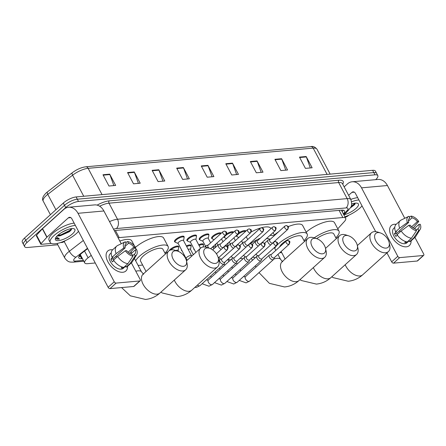 <?xml version="1.0" encoding="UTF-8"?>
<svg xmlns="http://www.w3.org/2000/svg" width="446" height="446" viewBox="0 0 446 446"><rect width="100%" height="100%" fill="white"/><g stroke="black" fill="none" stroke-linecap="round" stroke-linejoin="round"><path stroke-width="0.67" d="M175.105 242.011A5.397 1.756 -27.9 0 1 174.52 241.626A5.397 1.756 -27.9 0 1 175.718 239.424A5.397 1.756 -27.9 0 1 180.652 236.597A5.397 1.756 -27.9 0 1 184.059 236.581A5.397 1.756 -27.9 0 1 184.047 237.278M187.476 240.901A5.397 1.756 -27.9 0 1 186.891 240.517A5.397 1.756 -27.9 0 1 188.084 238.315A5.397 1.756 -27.9 0 1 193.018 235.488A5.397 1.756 -27.9 0 1 196.424 235.466A5.397 1.756 -27.9 0 1 196.413 236.168M199.841 239.786A5.397 1.756 -27.9 0 1 199.256 239.407A5.397 1.756 -27.9 0 1 200.455 237.205A5.397 1.756 -27.9 0 1 205.389 234.379A5.397 1.756 -27.9 0 1 208.795 234.356A5.397 1.756 -27.9 0 1 208.784 235.053M212.212 238.677A5.397 1.756 -27.9 0 1 211.627 238.298A5.397 1.756 -27.9 0 1 212.82 236.09A5.397 1.756 -27.9 0 1 217.754 233.264A5.397 1.756 -27.9 0 1 221.166 233.247A5.397 1.756 -27.9 0 1 221.194 233.308M226.568 233.927A5.397 1.756 -27.9 0 1 233.531 232.137A5.397 1.756 -27.9 0 1 233.559 232.199M238.933 232.812A5.397 1.756 -27.9 0 1 245.902 231.022A5.397 1.756 -27.9 0 1 245.93 231.089M169.212 250.646A5.397 1.756 -27.9 0 1 170.316 249.331A5.397 1.756 -27.9 0 1 175.245 246.504A5.397 1.756 -27.9 0 1 178.656 246.482A5.397 1.756 -27.9 0 1 178.645 247.179M186.328 245.908A5.397 1.756 -27.9 0 1 191.022 245.372A5.397 1.756 -27.9 0 1 191.011 246.069M198.693 244.793A5.397 1.756 -27.9 0 1 203.393 244.263A5.397 1.756 -27.9 0 1 203.382 244.96M91.229 255.374L88.102 257.788A10.119 3.295 152.1 0 0 86.937 258.758A10.119 3.295 152.1 0 0 84.69 262.889A10.119 3.295 152.1 0 0 87.511 263.681L95.26 262.984M337.756 228.804L344.407 221.506A10.119 3.295 152.1 0 0 345.689 218.323A10.119 3.295 152.1 0 0 342.868 217.531L119.221 237.612A10.119 3.295 152.1 0 0 118.09 237.779M183.356 255.073L184.27 254.989M193.029 254.203L193.977 254.12M226.523 238.549L224.94 237.885A5.057 1.645 -27.9 0 1 224.589 237.59A5.397 1.756 -27.9 0 1 223.992 237.183A5.397 1.756 -27.9 0 1 223.937 236.737M236.949 236.458A5.397 1.756 -27.9 0 1 236.363 236.073A5.397 1.756 -27.9 0 1 236.308 235.627M182.046 250.797A5.397 1.756 -27.9 0 1 181.489 250.423A5.397 1.756 -27.9 0 1 181.489 249.743M194.417 249.688A5.397 1.756 -27.9 0 1 193.854 249.308A5.397 1.756 -27.9 0 1 193.859 248.634M87.667 248.639L82.254 252.815A10.119 3.295 152.1 0 0 81.088 253.78A10.119 3.295 152.1 0 0 78.842 257.916A10.119 3.295 152.1 0 0 81.663 258.702L82.443 258.635M81.244 256.383L80.47 256.45A10.119 3.295 -27.9 0 1 78.942 256.417M57.763 244.77L27.507 247.491A10.119 3.295 -27.9 0 1 24.686 246.699A10.119 3.295 -27.9 0 1 26.933 242.568L65.69 207.574A10.119 3.295 -27.9 0 1 78.507 201.453L374.991 174.826A10.119 3.295 -27.9 0 1 377.812 175.618A10.119 3.295 -27.9 0 1 375.66 179.666M24.686 246.699L22.3 242.189A10.119 3.295 -27.9 0 1 24.541 238.058L63.304 203.069L64.497 205.322A10.119 3.295 -27.9 0 1 77.314 199.195L373.793 172.574A10.119 3.295 -27.9 0 1 376.614 173.366A10.119 3.295 -27.9 0 0 373.793 172.574L77.314 199.195A10.119 3.295 -27.9 0 0 64.497 205.322L25.734 240.31L64.497 205.322L65.69 207.574M23.493 244.441A10.119 3.295 -27.9 0 1 25.734 240.31A10.119 3.295 -27.9 0 0 23.493 244.441M343.375 213.946A10.119 3.295 152.1 0 0 344.502 210.941A10.119 3.295 152.1 0 0 341.681 210.15L116.294 230.387A10.119 3.295 152.1 0 0 114.36 230.733M343.208 210.183A10.119 3.295 -27.9 0 1 342.177 211.694M63.304 203.069A10.119 3.295 -27.9 0 1 76.121 196.942L372.6 170.316A10.119 3.295 -27.9 0 1 375.421 171.108L377.812 175.618M257.047 160.917L263.012 172.189L256.316 172.792L250.345 161.519L257.047 160.917A2.698 2.018 -95.1 0 1 257.225 161.335L250.563 161.931M281.604 158.715L287.57 169.987L280.874 170.589L274.903 159.317L281.604 158.715A2.698 2.018 -95.1 0 1 281.783 159.127L275.121 159.724M306.162 156.507L312.128 167.78L305.432 168.382L299.461 157.109L306.162 156.507A2.698 2.018 -95.1 0 1 306.341 156.925L299.679 157.522M183.367 167.534L189.338 178.807L182.643 179.409L176.672 168.136L183.367 167.534A2.698 2.018 -95.1 0 1 183.551 167.947L176.889 168.549M158.809 169.742L164.78 181.009L158.085 181.611L152.114 170.339L158.809 169.742A2.698 2.018 -95.1 0 1 158.993 170.155L152.331 170.751M134.252 171.944L140.222 183.217L133.527 183.819L127.556 172.546L134.252 171.944A2.698 2.018 -95.1 0 1 134.436 172.357L127.773 172.959M109.694 174.152L115.665 185.425L108.969 186.021L102.998 174.754L109.694 174.152A2.698 2.018 -95.1 0 1 109.878 174.564L103.216 175.161M232.489 163.125L238.454 174.397L231.758 174.999L225.787 163.727L232.489 163.125A2.698 2.018 -95.1 0 1 232.667 163.537L226.005 164.134M207.931 165.332L213.896 176.599L207.2 177.201L201.23 165.929L207.931 165.332A2.698 2.018 -95.1 0 1 208.109 165.745L201.447 166.341M212.079 176.767L208.109 165.745M236.636 174.559L232.667 163.537M113.847 185.586L109.878 174.564M138.405 183.378L134.436 172.357M162.963 181.176L158.993 170.155M187.521 178.969L183.551 167.947M310.316 167.941L306.341 156.925M285.758 170.149L281.783 159.127M261.2 172.351L257.225 161.335M78.502 231.335A16.859 5.491 -27.9 0 1 76.316 233.593A16.859 5.491 -27.9 0 1 60.901 242.423A16.859 5.491 -27.9 0 1 50.253 242.485A16.859 5.491 -27.9 0 1 53.988 235.6A16.859 5.491 -27.9 0 1 75.357 225.386M50.253 242.485L49.054 240.232A16.859 5.491 -27.9 0 1 52.795 233.342A16.859 5.491 -27.9 0 1 74.159 223.134M57.874 235.248A10.994 3.579 -27.9 0 1 73.696 228.675A10.994 3.579 -27.9 0 1 72.43 233.944A10.994 3.579 -27.9 0 1 60.767 240.188A10.994 3.579 -27.9 0 1 55.455 238.337A10.994 3.579 -27.9 0 1 57.874 235.248M57.545 235.555L60.372 235.717L69.336 231.769L71.137 230.064L71.689 228.603L69.81 230.376L60.996 234.774L57.646 235.46M61.972 232.282L67.162 229.762M60.372 235.717A7.621 2.481 -27.9 0 1 57.35 235.744M55.811 237.612L55.901 238.365M55.873 238.309C56.28 239.106 57.462 239.351 59.424 239.045L56.441 236.731M58.794 235.795L61.236 235.22L70.044 230.822L71.477 229.556M55.839 238.181L59.424 239.045M122.789 272.272A13.492 7.816 -132.1 0 1 107.893 261.802A13.492 7.816 -132.1 0 1 110.853 249.732A13.492 7.816 -132.1 0 1 112.643 249.782A13.492 7.816 -132.1 0 0 110.853 249.732A13.492 7.816 -132.1 0 0 107.781 250.992A13.492 7.816 -132.1 0 0 109.298 264.088A13.492 7.816 -132.1 0 0 122.789 272.272A13.492 7.816 -132.1 0 0 127.556 266.301A13.492 7.816 -132.1 0 1 125.861 271.017A13.492 7.816 -132.1 0 1 122.789 272.272M65.361 240.623L64.096 241.593A1.684 0.546 152.1 0 1 62.156 242.451L60.316 242.618M51.318 243.427L41.283 244.33A1.684 0.546 152.1 0 1 40.809 244.196L36.332 235.744A1.684 0.546 -27.9 0 1 36.55 235.215L42.381 228.815A1.684 0.546 -27.9 0 1 42.543 228.653L63.873 209.397A13.492 10.08 84.9 0 1 68.634 207.234A13.492 10.08 84.9 0 1 78 213.305L114.254 281.777A1.684 0.976 47.9 0 0 116.116 283.087L110 288.612A1.684 0.976 -132.1 0 1 108.138 287.302L71.878 218.83A3.373 2.52 -95.1 0 0 69.537 217.314A3.373 2.52 -95.1 0 0 68.349 217.854L47.02 237.105A1.684 0.546 152.1 0 0 46.858 237.266L41.026 243.667A1.684 0.546 152.1 0 0 40.809 244.196M68.634 207.234L94.53 204.909A13.492 10.08 84.9 0 1 103.901 210.98L121.245 243.745M139.782 280.963A1.684 0.976 47.9 0 0 140.167 280.802L134.045 286.326A1.684 0.976 -132.1 0 1 133.666 286.488L139.782 280.963L116.116 283.087M140.167 280.802A1.684 0.976 47.9 0 0 140.155 279.452L131.369 262.861M133.666 286.488L110 288.612M132.975 256.138L132.055 254.404A6.746 3.908 -132.1 0 1 126.709 250.646L125.337 250.769A8.769 5.079 -132.1 0 0 132.975 256.138L127.913 263.664L123.837 267.349A11.128 6.45 -132.1 0 1 113.546 260.118L117.627 256.439L125.337 250.769M125.215 247.825L123.843 247.954A8.769 5.079 -132.1 0 1 125.12 241.866A8.769 5.079 -132.1 0 1 125.359 241.76L126.279 243.494A6.746 3.908 -132.1 0 0 125.766 243.845A6.746 3.908 -132.1 0 0 125.215 247.825L112.977 258.875A6.746 3.908 47.9 0 0 113.775 260.648M126.279 243.494L125.365 244.319M130.784 253.997L135.355 249.871L136.727 249.749A8.769 5.079 -132.1 0 1 136.705 254.699L132.311 261.802A11.128 6.45 -132.1 0 1 131.62 262.633L127.539 266.318A11.128 6.45 -132.1 0 1 126.067 267.148L125.465 266.006L123.425 267.845A9.779 5.67 -132.1 0 1 122.371 268.068A9.779 5.67 -132.1 0 1 121.189 268.046L122.293 267.054M125.594 266.256L123.375 268.263A9.779 5.67 -132.1 0 1 121.15 269.172A9.779 5.67 -132.1 0 1 111.366 263.24A9.779 5.67 -132.1 0 1 110.268 253.746L111.249 252.86M123.843 247.954L116.138 253.618L112.058 257.303L112.961 257.219L110.92 259.059A9.779 5.67 -132.1 0 0 112.414 261.88L113.858 260.575M112.058 257.303A11.128 6.45 -132.1 0 1 112.626 249.793L116.707 246.114A11.128 6.45 -132.1 0 1 117.605 245.512L125.12 241.866M116.138 253.618A11.128 6.45 -132.1 0 1 116.707 246.114M129.563 253.339L135.233 246.928L133.861 247.051L128.13 252.224M131.62 262.633A11.128 6.45 -132.1 0 1 130.148 263.463L135.21 255.937L134.291 254.203L132.707 255.636M126.067 267.148L130.148 263.463M124.936 246.521L128.509 243.293L127.595 241.559L125.739 242.468M127.595 241.559A8.769 5.079 -132.1 0 1 135.233 246.928M136.705 254.699A8.769 5.079 -132.1 0 1 135.21 255.937M128.509 243.293A6.746 3.908 -132.1 0 1 133.861 247.051M135.355 249.871A6.746 3.908 -132.1 0 1 134.804 253.858A6.746 3.908 -132.1 0 1 134.291 254.203M127.913 263.664A11.128 6.45 -132.1 0 1 117.627 256.439M115.709 256.411A6.746 3.908 -132.1 0 1 116.93 257.069M123.425 267.845L123.102 267.243M112.977 258.875L110.92 259.059M183.367 266.307A9.271 5.374 47.9 0 0 186.467 260.838A9.271 5.374 47.9 0 0 177.731 251.159A9.271 5.374 47.9 0 0 175.161 250.808A9.271 5.374 47.9 0 0 173.126 259.109A9.271 5.374 47.9 0 0 183.367 266.307M186.467 260.838L187.047 263.508A12.644 7.331 -132.1 0 1 185.698 269.785A12.644 7.331 -132.1 0 1 182.821 270.967A12.644 7.331 -132.1 0 1 170.171 263.291A12.644 7.331 -132.1 0 1 168.75 251.014A12.644 7.331 -132.1 0 1 171.626 249.832A12.644 7.331 -132.1 0 1 175.133 250.306L177.731 251.159M131.648 253.216L131.057 252.101A12.644 4.114 152.1 0 0 130.985 251.973M134.302 248.037A18.548 6.038 -27.9 0 1 136.275 249.342A18.548 6.038 -27.9 0 1 136.443 249.771M119.818 241.046A18.548 6.038 -27.9 0 1 131.799 240.885L134.458 245.908M215.201 263.447A9.271 5.374 47.9 0 0 218.306 257.978A9.271 5.374 47.9 0 0 209.564 248.299A9.271 5.374 47.9 0 0 206.994 247.948A9.271 5.374 47.9 0 0 204.959 256.249A9.271 5.374 47.9 0 0 215.201 263.447M218.306 257.978L218.886 260.648A12.644 7.331 -132.1 0 1 217.531 266.925A12.644 7.331 -132.1 0 1 214.654 268.107A12.644 7.331 -132.1 0 1 202.005 260.431A12.644 7.331 -132.1 0 1 200.583 248.154A12.644 7.331 -132.1 0 1 203.465 246.972A12.644 7.331 -132.1 0 1 206.972 247.446L209.564 248.299M165.421 254.014L162.896 249.242A12.644 4.114 152.1 0 0 154.907 249.292A12.644 4.114 152.1 0 0 143.35 255.915A12.644 4.114 152.1 0 0 140.546 261.077L146.059 271.497M142.608 264.98A18.548 6.038 -27.9 0 1 138.037 265.281M135.662 260.793A18.548 6.038 -27.9 0 1 139.442 256.26A18.548 6.038 -27.9 0 1 156.395 246.549A18.548 6.038 -27.9 0 1 168.109 246.482A18.548 6.038 -27.9 0 1 164.964 253.15M135.305 247.508A18.548 6.038 -27.9 0 1 152.153 238.013A18.548 6.038 -27.9 0 1 163.637 238.03L168.109 246.482M322.408 253.824A9.271 5.374 47.9 0 0 325.513 248.35A9.271 5.374 47.9 0 0 316.772 238.671A9.271 5.374 47.9 0 0 314.201 238.326A9.271 5.374 47.9 0 0 312.167 246.621A9.271 5.374 47.9 0 0 322.408 253.824M325.513 248.35L326.093 251.02A12.644 7.331 -132.1 0 1 324.738 257.303A12.644 7.331 -132.1 0 1 321.861 258.479A12.644 7.331 -132.1 0 1 309.212 250.808A12.644 7.331 -132.1 0 1 307.79 238.526A12.644 7.331 -132.1 0 1 310.672 237.344A12.644 7.331 -132.1 0 1 314.174 237.824L316.772 238.671M237.824 244.915A18.548 6.038 -27.9 0 1 237.852 244.285M270.031 239.496A12.644 4.114 152.1 0 0 266.368 238.649M250.223 243.8A18.548 6.038 -27.9 0 1 260.364 238.164M269.942 235.427A18.548 6.038 -27.9 0 1 274.112 235.806M251.21 231.965A18.548 6.038 -27.9 0 1 260.676 227.973M261.261 227.806A18.548 6.038 -27.9 0 1 270.839 228.402L270.951 228.608M354.247 250.964A9.271 5.374 47.9 0 0 357.346 245.495A9.271 5.374 47.9 0 0 348.61 235.811A9.271 5.374 47.9 0 0 346.04 235.466A9.271 5.374 47.9 0 0 344 243.767A9.271 5.374 47.9 0 0 354.247 250.964M357.346 245.495L357.926 248.166A12.644 7.331 -132.1 0 1 356.577 254.443A12.644 7.331 -132.1 0 1 353.695 255.619A12.644 7.331 -132.1 0 1 341.045 247.948A12.644 7.331 -132.1 0 1 339.629 235.666A12.644 7.331 -132.1 0 1 342.506 234.49A12.644 7.331 -132.1 0 1 346.012 234.964L348.61 235.811M304.467 241.531L301.936 236.759A12.644 4.114 152.1 0 0 293.947 236.804A12.644 4.114 152.1 0 0 282.39 243.427A12.644 4.114 152.1 0 0 279.609 246.978M281.655 252.497A18.548 6.038 -27.9 0 1 279.714 252.787M274.703 248.305A18.548 6.038 -27.9 0 1 278.482 243.778A18.548 6.038 -27.9 0 1 295.436 234.066A18.548 6.038 -27.9 0 1 307.155 233.994A18.548 6.038 -27.9 0 1 304.005 240.662M274.346 235.02A18.548 6.038 -27.9 0 1 278.488 231.859M288.2 226.652A18.548 6.038 -27.9 0 1 302.678 225.542L307.155 233.994M386.08 248.104A9.271 5.374 47.9 0 0 389.185 242.635A9.271 5.374 47.9 0 0 380.444 232.951A9.271 5.374 47.9 0 0 377.873 232.606A9.271 5.374 47.9 0 0 375.839 240.907A9.271 5.374 47.9 0 0 386.08 248.104M389.185 242.635L389.765 245.306A12.644 7.331 -132.1 0 1 388.41 251.583A12.644 7.331 -132.1 0 1 385.534 252.765A12.644 7.331 -132.1 0 1 372.884 245.088A12.644 7.331 -132.1 0 1 371.462 232.812A12.644 7.331 -132.1 0 1 374.345 231.63A12.644 7.331 -132.1 0 1 377.846 232.104L380.444 232.951M336.301 238.671L333.775 233.899A12.644 4.114 152.1 0 0 316.66 238.632M314.235 237.841A18.548 6.038 -27.9 0 1 338.988 231.139A18.548 6.038 -27.9 0 1 335.844 237.802M306.185 232.165A18.548 6.038 -27.9 0 1 323.032 222.671A18.548 6.038 -27.9 0 1 334.511 222.682L338.988 231.139M170.712 249.989A5.057 1.645 -27.9 0 1 170.835 249.871A5.057 1.645 -27.9 0 1 175.462 247.223A5.057 1.645 -27.9 0 1 178.656 247.207A5.057 1.645 -27.9 0 1 178.701 247.658L178.121 250.518M220.686 259.154A3.033 1.756 47.9 0 0 220.475 259.187A3.033 1.756 47.9 0 0 219.995 259.438A3.033 1.756 47.9 0 0 220.017 261.869A3.033 1.756 47.9 0 0 223.374 264.227A3.033 1.756 47.9 0 0 224.065 263.943A3.033 1.756 47.9 0 0 224.36 263.491L224.862 262.081M239.195 248.901A2.191 1.271 47.9 0 1 237.004 247.569A2.191 1.271 47.9 0 1 236.759 245.439L221.785 258.959A2.191 1.271 47.9 0 0 221.801 260.715A2.191 1.271 47.9 0 0 224.221 262.415A2.191 1.271 47.9 0 0 224.723 262.215L239.697 248.695C240.89 245.646 240.689 245.746 238.03 244.887A2.191 1.639 -95.1 0 1 239.552 245.869A2.191 1.639 84.9 0 1 239.195 248.901A2.191 1.271 47.9 0 0 239.697 248.695M175.824 250.535A3.033 0.987 -27.9 0 1 178.06 250.407L178.645 251.511M233.052 258.044A3.033 1.756 47.9 0 0 232.84 258.078A3.033 1.756 47.9 0 0 232.36 258.329A3.033 1.756 47.9 0 0 232.388 260.759A3.033 1.756 47.9 0 0 235.739 263.118A3.033 1.756 47.9 0 0 236.43 262.833A3.033 1.756 47.9 0 0 236.726 262.382L237.233 260.971M251.566 247.792A2.191 1.271 47.9 0 1 249.37 246.46A2.191 1.271 47.9 0 1 249.124 244.33L234.15 257.849A2.191 1.271 47.9 0 0 234.172 259.605A2.191 1.271 47.9 0 0 236.592 261.306A2.191 1.271 47.9 0 0 237.088 261.1L252.062 247.586C253.261 244.536 253.055 244.637 250.396 243.772A2.191 1.639 -95.1 0 1 251.918 244.759A2.191 1.639 84.9 0 1 251.566 247.792A2.191 1.271 47.9 0 0 252.062 247.586M188.19 249.425A3.033 0.987 -27.9 0 1 190.431 249.297L193.308 254.727M186.679 246.566A5.057 1.645 -27.9 0 1 191.022 246.092A5.057 1.645 -27.9 0 1 191.072 246.549L190.492 249.409M245.423 256.935A3.033 1.756 47.9 0 0 245.211 256.968A3.033 1.756 47.9 0 0 244.731 257.214A3.033 1.756 47.9 0 0 244.754 259.65A3.033 1.756 47.9 0 0 248.11 262.003A3.033 1.756 47.9 0 0 248.801 261.724A3.033 1.756 47.9 0 0 249.097 261.272L249.598 259.862M263.932 246.677A2.191 1.271 47.9 0 1 261.741 245.35A2.191 1.271 47.9 0 1 261.495 243.221L246.521 256.734A2.191 1.271 47.9 0 0 246.538 258.496A2.191 1.271 47.9 0 0 248.957 260.196A2.191 1.271 47.9 0 0 249.459 259.99L264.433 246.476C265.626 243.427 265.426 243.527 262.766 242.663A2.191 1.639 -95.1 0 1 264.288 243.65A2.191 1.639 84.9 0 1 263.932 246.677A2.191 1.271 47.9 0 0 264.433 246.476M199.044 245.456A5.057 1.645 -27.9 0 1 203.393 244.982A5.057 1.645 -27.9 0 1 203.437 245.439L203.12 247.012M257.788 255.82A3.033 1.756 47.9 0 0 257.576 255.859A3.033 1.756 47.9 0 0 257.102 256.104A3.033 1.756 47.9 0 0 257.125 258.541A3.033 1.756 47.9 0 0 260.475 260.893A3.033 1.756 47.9 0 0 261.166 260.609A3.033 1.756 47.9 0 0 261.462 260.163L261.969 258.752M276.303 245.568A2.191 1.271 47.9 0 1 274.106 244.235A2.191 1.271 47.9 0 1 273.861 242.111L258.886 255.625A2.191 1.271 47.9 0 0 258.909 257.381A2.191 1.271 47.9 0 0 261.328 259.087A2.191 1.271 47.9 0 0 261.824 258.881L276.799 245.361C277.997 242.317 277.791 242.418 275.137 241.554A2.191 1.639 -95.1 0 1 276.659 242.54A2.191 1.639 84.9 0 1 276.303 245.568A2.191 1.271 47.9 0 0 276.799 245.361M212.926 247.201A3.033 0.987 -27.9 0 1 215.167 247.073L215.379 247.474M215.819 244.062A5.057 1.645 -27.9 0 1 215.808 244.33L215.228 247.19M270.159 254.711A3.033 1.756 47.9 0 0 269.947 254.744A3.033 1.756 47.9 0 0 269.468 254.995A3.033 1.756 47.9 0 0 269.49 257.426A3.033 1.756 47.9 0 0 272.846 259.784A3.033 1.756 47.9 0 0 273.537 259.5A3.033 1.756 47.9 0 0 273.833 259.048L274.335 257.643M288.668 244.458A2.191 1.271 47.9 0 1 286.477 243.126A2.191 1.271 47.9 0 1 286.232 240.996L271.257 254.515A2.191 1.271 47.9 0 0 271.274 256.272A2.191 1.271 47.9 0 0 273.693 257.972A2.191 1.271 47.9 0 0 274.195 257.771L289.17 244.252C290.363 241.202 290.162 241.303 287.503 240.444A2.191 1.639 -95.1 0 1 289.025 241.431A2.191 1.639 84.9 0 1 288.668 244.458A2.191 1.271 47.9 0 0 289.17 244.252M225.492 246.019A3.033 0.987 -27.9 0 1 227.532 245.963L227.744 246.365M228.19 242.953A5.057 1.645 -27.9 0 1 228.174 243.215L227.594 246.075M186.155 258.557L178.099 243.343A3.033 0.987 -27.9 0 1 178.774 242.1A3.033 0.987 -27.9 0 1 181.544 240.511A3.033 0.987 -27.9 0 1 183.462 240.5L191.524 255.72A3.033 0.987 -27.9 0 0 190.542 255.497A3.033 0.987 -27.9 0 0 186.829 257.32A3.033 0.987 -27.9 0 0 186.155 258.557L187.242 260.202M208.165 245.071L206.71 245.428A3.033 1.756 47.9 0 0 206.23 245.679A3.033 1.756 47.9 0 0 205.901 247.156M178.16 243.455L175.468 242.329A5.057 1.645 -27.9 0 1 175.116 242.033A5.057 1.645 -27.9 0 1 176.237 239.965A5.057 1.645 -27.9 0 1 180.864 237.317A5.057 1.645 -27.9 0 1 184.059 237.3A5.057 1.645 -27.9 0 1 184.109 237.757L183.523 240.617M222.994 231.68L224.266 231.128A2.191 1.639 -95.1 0 1 225.787 232.11A2.191 1.639 84.9 0 1 225.431 235.142A2.191 1.271 47.9 0 1 223.24 233.81A2.191 1.271 47.9 0 1 222.994 231.68L208.02 245.2A2.191 1.271 47.9 0 0 208.037 246.956A2.191 1.271 47.9 0 0 209.023 248.121M210.49 248.656A2.191 1.271 47.9 0 0 210.958 248.45L225.932 234.936C227.125 231.887 226.925 231.987 224.266 231.128M195.861 252.419L190.47 242.228A3.033 0.987 -27.9 0 1 191.139 240.991A3.033 0.987 -27.9 0 1 193.915 239.402A3.033 0.987 -27.9 0 1 195.833 239.39L200.51 248.221M220.53 243.956L219.075 244.319A3.033 1.756 47.9 0 0 218.601 244.57A3.033 1.756 47.9 0 0 218.624 247A3.033 1.756 47.9 0 0 221.344 249.303M190.531 242.345L187.838 241.219A5.057 1.645 -27.9 0 1 187.487 240.924A5.057 1.645 -27.9 0 1 188.608 238.855A5.057 1.645 -27.9 0 1 193.23 236.207A5.057 1.645 -27.9 0 1 196.43 236.19A5.057 1.645 -27.9 0 1 196.474 236.648L195.894 239.502M237.802 234.027A2.191 1.271 47.9 0 1 235.611 232.7A2.191 1.271 47.9 0 1 235.36 230.571L220.391 244.09A2.191 1.271 47.9 0 0 220.408 245.846A2.191 1.271 47.9 0 0 222.827 247.547A2.191 1.271 47.9 0 0 223.323 247.34L238.298 233.827C239.496 230.777 239.29 230.877 236.636 230.013A2.191 1.639 -95.1 0 1 238.158 231A2.191 1.639 84.9 0 1 237.802 234.027A2.191 1.271 47.9 0 0 238.298 233.827M205.567 246.276L202.835 241.119A3.033 0.987 -27.9 0 1 203.51 239.881A3.033 0.987 -27.9 0 1 206.286 238.292A3.033 0.987 -27.9 0 1 208.198 238.281L210.624 242.853M232.901 242.847L231.446 243.209A3.033 1.756 47.9 0 0 230.967 243.455A3.033 1.756 47.9 0 0 230.995 245.891A3.033 1.756 47.9 0 0 233.71 248.188M202.897 241.236L200.204 240.11A5.057 1.645 -27.9 0 1 199.853 239.814A5.057 1.645 -27.9 0 1 200.979 237.746A5.057 1.645 -27.9 0 1 205.6 235.098A5.057 1.645 -27.9 0 1 208.795 235.081A5.057 1.645 -27.9 0 1 208.845 235.533L208.26 238.393M250.167 232.918A2.191 1.271 47.9 0 1 247.976 231.591A2.191 1.271 47.9 0 1 247.731 229.461L232.756 242.975A2.191 1.271 47.9 0 0 232.773 244.737A2.191 1.271 47.9 0 0 235.198 246.437A2.191 1.271 47.9 0 0 235.694 246.231L250.669 232.717C251.862 229.668 251.661 229.768 249.002 228.904A2.191 1.639 -95.1 0 1 250.524 229.891A2.191 1.639 84.9 0 1 250.167 232.918A2.191 1.271 47.9 0 0 250.669 232.717M245.267 241.738L243.817 242.1A3.033 1.756 47.9 0 0 243.338 242.345A3.033 1.756 47.9 0 0 243.36 244.782A3.033 1.756 47.9 0 0 246.08 247.078M214.158 239.658L212.575 238.995A5.057 1.645 -27.9 0 1 212.224 238.699A5.057 1.645 -27.9 0 1 213.344 236.636A5.057 1.645 -27.9 0 1 220.798 233.665M262.538 231.809A2.191 1.271 47.9 0 1 260.347 230.476A2.191 1.271 47.9 0 1 260.096 228.352L245.127 241.866A2.191 1.271 47.9 0 0 245.144 243.622A2.191 1.271 47.9 0 0 247.563 245.328A2.191 1.271 47.9 0 0 248.065 245.122L263.034 231.602C264.233 228.558 264.026 228.659 261.373 227.794A2.191 1.639 -95.1 0 1 262.895 228.781A2.191 1.639 84.9 0 1 262.538 231.809A2.191 1.271 47.9 0 0 263.034 231.602M257.637 240.628L256.182 240.985A3.033 1.756 47.9 0 0 255.703 241.236A3.033 1.756 47.9 0 0 255.731 243.667A3.033 1.756 47.9 0 0 258.446 245.969M224.076 236.614L224.589 237.59A5.057 1.645 -27.9 0 1 225.715 235.527A5.057 1.645 -27.9 0 1 233.163 232.556M274.903 230.699A2.191 1.271 47.9 0 1 272.712 229.367A2.191 1.271 47.9 0 1 272.467 227.237L257.493 240.756A2.191 1.271 47.9 0 0 257.509 242.512A2.191 1.271 47.9 0 0 259.934 244.213A2.191 1.271 47.9 0 0 260.431 244.012L275.405 230.493C276.598 227.443 276.397 227.544 273.738 226.685A2.191 1.639 -95.1 0 1 275.26 227.672A2.191 1.639 84.9 0 1 274.903 230.699A2.191 1.271 47.9 0 0 275.405 230.493M270.003 239.519L268.553 239.876A3.033 1.756 47.9 0 0 268.074 240.126A3.033 1.756 47.9 0 0 268.096 242.557A3.033 1.756 47.9 0 0 270.817 244.86M238.894 237.439L237.311 236.776A5.057 1.645 -27.9 0 1 236.96 236.48A5.057 1.645 -27.9 0 1 238.08 234.412A5.057 1.645 -27.9 0 1 245.534 231.446M287.274 229.59A2.191 1.271 47.9 0 1 285.083 228.257A2.191 1.271 47.9 0 1 284.832 226.128L269.863 239.647A2.191 1.271 47.9 0 0 269.88 241.403A2.191 1.271 47.9 0 0 272.3 243.103A2.191 1.271 47.9 0 0 272.801 242.897L287.77 229.383C288.969 226.334 288.768 226.434 286.109 225.57A2.191 1.639 -95.1 0 1 287.631 226.557A2.191 1.639 84.9 0 1 287.274 229.59A2.191 1.271 47.9 0 0 287.77 229.383M406.323 246.816A13.492 7.816 -132.1 0 1 391.421 236.347A13.492 7.816 -132.1 0 1 394.387 224.271A13.492 7.816 -132.1 0 1 396.176 224.321A13.492 7.816 -132.1 0 0 394.387 224.271A13.492 7.816 -132.1 0 0 391.315 225.531A13.492 7.816 -132.1 0 0 392.831 238.627A13.492 7.816 -132.1 0 0 406.323 246.816A13.492 7.816 -132.1 0 0 411.089 240.84A13.492 7.816 -132.1 0 1 409.395 245.556A13.492 7.816 -132.1 0 1 406.323 246.816M348.889 215.162L347.629 216.132A1.684 0.546 152.1 0 1 345.689 216.996L345.014 217.051M344.15 186.874L347.406 183.936A13.492 10.08 84.9 0 1 352.167 181.773A13.492 10.08 84.9 0 1 361.533 187.844L397.787 256.316A1.684 0.976 47.9 0 0 399.649 257.626L393.534 263.151A1.684 0.976 -132.1 0 1 391.672 261.841L386.938 252.91M352.167 181.773L378.063 179.448A13.492 10.08 84.9 0 1 387.429 185.519L404.778 218.284M423.315 255.502A1.684 0.976 47.9 0 0 423.7 255.346L417.579 260.871A1.684 0.976 -132.1 0 1 417.194 261.027L423.315 255.502L399.649 257.626M423.7 255.346A1.684 0.976 47.9 0 0 423.689 253.991L414.903 237.4M417.194 261.027L393.534 263.151M375.677 231.636L355.412 193.369A3.373 2.52 -95.1 0 0 353.07 191.852A3.373 2.52 -95.1 0 0 351.883 192.393L348.627 195.331M416.508 230.677L415.588 228.943A6.746 3.908 -132.1 0 1 410.242 225.185L408.865 225.308A8.769 5.079 -132.1 0 0 416.508 230.677L411.446 238.203L407.365 241.888A11.128 6.45 -132.1 0 1 397.079 234.657L401.16 230.978L408.865 225.308M408.748 222.37L407.376 222.493A8.769 5.079 -132.1 0 1 408.647 216.405A8.769 5.079 -132.1 0 1 408.893 216.299L409.813 218.033A6.746 3.908 -132.1 0 0 409.3 218.384A6.746 3.908 -132.1 0 0 408.748 222.37L396.511 233.414A6.746 3.908 47.9 0 0 397.308 235.193M409.813 218.033L408.898 218.858M414.317 228.536L418.889 224.41L420.26 224.288A8.769 5.079 -132.1 0 1 420.238 229.244L415.845 236.341A11.128 6.45 -132.1 0 1 415.154 237.172L411.073 240.857A11.128 6.45 -132.1 0 1 409.601 241.687L408.993 240.545L406.958 242.384A9.779 5.67 -132.1 0 1 405.905 242.607A9.779 5.67 -132.1 0 1 404.723 242.585L405.827 241.593M409.127 240.795L406.908 242.802A9.779 5.67 -132.1 0 1 404.678 243.717A9.779 5.67 -132.1 0 1 394.9 237.779A9.779 5.67 -132.1 0 1 393.801 228.285L394.782 227.399M407.376 222.493L399.672 228.157L395.591 231.842L396.494 231.758L394.454 233.604A9.779 5.67 -132.1 0 0 395.948 236.419L397.392 235.114M395.591 231.842A11.128 6.45 -132.1 0 1 396.16 224.338L400.24 220.653A11.128 6.45 -132.1 0 1 401.138 220.051L408.647 216.405M399.672 228.157A11.128 6.45 -132.1 0 1 400.24 220.653M413.096 227.878L418.766 221.467L417.395 221.59L411.664 226.763M415.154 237.172A11.128 6.45 -132.1 0 1 413.682 238.002L418.738 230.476L417.824 228.742L416.241 230.175M409.601 241.687L413.682 238.002M408.469 221.06L412.043 217.832L411.128 216.098L409.272 217.007M411.128 216.098A8.769 5.079 -132.1 0 1 418.766 221.467M420.238 229.244A8.769 5.079 -132.1 0 1 418.738 230.476M412.043 217.832A6.746 3.908 -132.1 0 1 417.395 221.59M418.889 224.41A6.746 3.908 -132.1 0 1 418.337 228.397A6.746 3.908 -132.1 0 1 417.824 228.742M411.446 238.203A11.128 6.45 -132.1 0 1 401.16 230.978M399.242 230.95A6.746 3.908 -132.1 0 1 400.463 231.608M406.958 242.384L406.635 241.782M396.511 233.414L394.454 233.604M362.035 205.874A16.859 5.491 -27.9 0 1 359.85 208.131A16.859 5.491 -27.9 0 1 344.886 216.806M351.76 203.928A10.994 3.579 -27.9 0 1 357.229 203.22A10.994 3.579 -27.9 0 1 355.964 208.483A10.994 3.579 -27.9 0 1 344.323 214.721M350.283 207.97L354.67 204.608L355.222 203.142L351.119 206.414M351.66 201.765A16.859 5.491 -27.9 0 1 358.885 199.931M350.779 199.395A16.859 5.491 -27.9 0 1 357.692 197.673M350.729 207.228L355.01 204.095M84.534 251.053L88.102 257.788M80.676 255.296A10.119 7.56 84.9 0 1 78.998 256.305M80.007 254.861A3.373 1.098 152.1 0 0 80.564 255.09M115.453 230.498L119.221 237.612M339.083 210.384L342.868 217.531M80.47 256.45L81.663 258.702M87.483 248.299L76.015 257.141A6.746 2.197 152.1 0 0 75.24 257.788A6.746 2.197 152.1 0 0 75.625 261.072L83.363 260.375M75.625 261.072A6.746 5.04 -95.1 0 1 73.244 262.153C70.167 262.042 68.277 262.7 64.798 258.067A13.492 4.393 -27.9 0 1 67.792 252.553A13.492 4.393 -27.9 0 1 69.342 251.265L64.185 241.526M97.116 205.121A15.175 4.939 -27.9 0 1 109.259 200.845L338.932 180.223A15.175 4.939 -27.9 0 1 342.734 184.198M78.507 201.453L76.121 196.942M26.933 242.568L24.541 238.058M374.991 174.826L372.6 170.316M109.532 221.617A13.492 4.393 -27.9 0 1 117.493 219.237L108.986 203.175A13.492 4.393 152.1 0 0 99.642 206.214M76.015 257.141A6.746 2.971 -127.6 0 1 69.342 251.265L83.341 240.466M343.61 214.398L347.094 210.579A6.746 2.197 152.1 0 0 346.068 207.931L116.395 228.553A6.746 5.04 -95.1 0 0 117.493 219.237L347.161 198.615L338.659 182.553L108.986 203.175A1.684 1.26 84.9 0 1 109.259 200.845M346.068 207.931A6.746 5.04 -95.1 0 0 347.161 198.615A13.492 4.393 -27.9 0 1 350.924 199.669L342.417 183.607A13.492 4.393 152.1 0 0 338.659 182.553A1.684 1.26 84.9 0 1 338.932 180.223M116.395 228.553A6.746 2.197 152.1 0 0 113.579 229.261M343.978 215.095L349.09 209.486A6.746 4.722 -137.7 0 1 347.094 210.579M341.876 210.133L341.547 210.495M102.05 194.612L88.13 168.32A3.373 2.52 -95.1 0 0 85.788 166.804L310.834 146.595A3.373 2.52 84.9 0 1 313.176 148.117L88.13 168.32A13.492 4.393 152.1 0 0 72.592 175.2L47.772 194.345A13.492 4.393 152.1 0 0 46.217 195.638A13.492 4.393 152.1 0 0 43.229 201.146L50.409 214.71M43.229 201.146C41.779 199.05 42.766 196.312 46.189 192.934L47.555 191.797A3.373 1.489 -127.6 0 0 47.772 194.345L55.917 209.731M83.742 196.257L72.592 175.2A3.373 1.489 -127.6 0 1 72.38 172.652L47.555 191.797A3.373 1.489 -127.6 0 1 47.666 191.724M310.834 146.595C312.964 146.054 314.999 146.912 316.939 149.17A13.492 4.393 152.1 0 0 313.176 148.117L327.096 174.403M85.788 166.804C81.295 167.417 76.824 169.369 72.38 172.652A3.373 1.489 -127.6 0 1 72.492 172.585M103.901 210.98L78 213.305M70.808 217.631L68.349 217.854M42.543 228.653L47.02 237.105M108.138 287.302L114.254 281.777M46.858 237.266L42.381 228.815M36.55 235.215L41.026 243.667M143.244 274.251L143.043 274.218A12.644 7.331 47.9 0 0 144.465 286.494A12.644 7.331 47.9 0 0 157.115 294.17A12.644 7.331 47.9 0 0 159.991 292.989L185.698 269.785M134.402 258.418L141.505 271.826A12.644 4.114 152.1 0 0 137.976 270.839A12.644 4.114 152.1 0 0 135.79 271.213M174.308 280.066A12.644 7.331 47.9 0 0 188.948 291.31A12.644 7.331 47.9 0 0 191.83 290.129L217.531 266.925M282.29 261.769L282.089 261.73A12.644 7.331 47.9 0 0 283.505 274.011A12.644 7.331 47.9 0 0 296.155 281.682A12.644 7.331 47.9 0 0 299.037 280.506L324.738 257.303M277.93 254.398L280.545 259.343A12.644 4.114 152.1 0 0 277.022 258.351A12.644 4.114 152.1 0 0 273.855 258.981M313.348 267.583A12.644 7.331 47.9 0 0 327.994 278.822A12.644 7.331 47.9 0 0 330.871 277.646L356.577 254.443M345.187 264.723A12.644 7.331 47.9 0 0 359.827 275.968A12.644 7.331 47.9 0 0 362.709 274.786L388.41 251.583M226.83 250.011A2.191 1.639 84.9 0 0 227.181 246.984A2.191 1.639 -95.1 0 0 225.659 245.997L224.388 246.554A2.191 1.271 47.9 0 0 224.633 248.678A2.191 1.271 47.9 0 0 226.83 250.011A2.191 1.271 47.9 0 0 227.326 249.805L218.3 257.955M197.416 285.089A3.033 1.756 47.9 0 0 199.423 285.847A3.033 1.756 47.9 0 0 199.546 285.83A3.033 1.756 47.9 0 0 200.115 285.563L224.065 263.943M206.649 279.659L207.485 280.222L208.416 279.949A3.033 1.756 47.9 0 0 208.756 282.892A3.033 1.756 47.9 0 0 211.789 284.738A3.033 1.756 47.9 0 0 211.911 284.721A3.033 1.756 47.9 0 0 212.48 284.453L236.43 262.833M219.019 278.549L219.856 279.112L220.781 278.834A3.033 1.756 47.9 0 0 221.121 281.783A3.033 1.756 47.9 0 0 224.16 283.623A3.033 1.756 47.9 0 0 224.282 283.606A3.033 1.756 47.9 0 0 224.851 283.338L248.801 261.724M231.385 277.44L232.221 278.003L233.152 277.724A3.033 1.756 47.9 0 0 233.492 280.673A3.033 1.756 47.9 0 0 236.525 282.513A3.033 1.756 47.9 0 0 236.648 282.496A3.033 1.756 47.9 0 0 237.216 282.229L261.166 260.609M243.756 276.33L244.592 276.894L245.517 276.615A3.033 1.756 47.9 0 0 245.857 279.558A3.033 1.756 47.9 0 0 248.896 281.404A3.033 1.756 47.9 0 0 249.019 281.387A3.033 1.756 47.9 0 0 249.587 281.119L273.537 259.5M225.431 235.142A2.191 1.271 47.9 0 0 225.932 234.936M218.863 257.442A3.033 1.756 47.9 0 0 220.731 259.126M231.234 256.333A3.033 1.756 47.9 0 0 233.102 258.017M243.6 255.224A3.033 1.756 47.9 0 0 245.467 256.902M255.971 254.114A3.033 1.756 47.9 0 0 257.838 255.792M387.429 185.519L361.533 187.844M354.341 192.17L351.883 192.393M391.672 261.841L397.787 256.316M79.834 256.483L81.233 256.355M80.286 254.56L84.69 262.889M341.374 210.178L345.689 218.323M64.798 258.067L57.077 243.483M349.09 209.486C349.881 207.284 352.976 208.104 350.924 199.669M73.244 262.153L83.803 261.205M316.939 149.17L330.157 174.13M121.568 287.575L130.366 295.832L145.507 299.444C150.993 298.887 155.821 296.735 159.991 292.989M136.275 249.342L135.088 247.101M143.043 274.218L168.75 251.014M141.505 271.826L143.623 274.279M160.922 292.152L162.205 292.972L177.346 296.584C182.832 296.027 187.66 293.875 191.83 290.129M186.478 260.888L200.583 248.154M259.003 272.618L269.412 283.349L284.548 286.956C290.039 286.399 294.867 284.253 299.037 280.506M251.36 258.273L252.442 260.308M255.368 265.844L256.043 267.115M274.552 235.41L273.069 232.606M282.089 261.73L307.79 238.526M280.545 259.343L282.664 261.791M274.329 247.597L275.812 250.401M299.963 279.664L301.245 280.489L316.387 284.096C321.873 283.545 326.701 281.393 330.871 277.646M281.131 251.511L285.1 259.009M325.524 248.4L339.629 235.666M331.802 276.804L333.084 277.629L348.22 281.242C353.711 280.685 358.539 278.533 362.709 274.786M357.358 245.545L371.462 232.812M165.984 252.068L166.503 253.044M224.388 246.554L216.399 253.763M227.326 249.805C228.525 246.761 228.319 246.855 225.659 245.997M236.759 245.439L238.03 244.887M200.115 285.563L196.608 287.324L194.83 287.419M221.924 258.831L220.475 259.187M178.656 247.207L178.071 246.103M218.847 260.475L219.995 259.438M249.124 244.33L250.396 243.772M212.48 284.453L208.973 286.215L202.144 283.728M234.295 257.721L232.84 258.078M191.022 246.092L190.442 244.988M208.416 279.949L232.36 258.329M261.495 243.221L262.766 242.663M224.851 283.338L221.344 285.106L214.515 282.619M210.674 276.029L211.343 277.3M246.666 256.606L245.211 256.968M215.318 271.837L215.992 273.103M203.393 244.982L202.807 243.878M220.781 278.834L244.731 257.214M273.861 242.111L275.137 241.554M237.216 282.229L233.71 283.996L226.88 281.504M219.438 268.118L220.112 269.384M223.039 274.92L223.714 276.191M259.031 255.497L257.576 255.859M224.087 263.921L224.756 265.192M227.689 270.722L228.363 271.993M233.152 277.724L257.102 256.104M286.232 240.996L287.503 240.444M249.587 281.119L246.08 282.881L239.251 280.395M230.643 259.879L227.806 259.427L228.876 261.473M231.809 267.003L232.477 268.275M235.41 273.811L236.085 275.076M271.402 254.387L269.947 254.744M236.452 262.811L237.127 264.082M240.054 269.613L240.728 270.884M245.517 276.615L269.468 254.995M204.786 246.978L206.23 245.679M175.116 242.033L174.531 240.929M191.763 256.121L191.524 255.72M211.103 248.322L210.908 248.851M184.059 237.3L183.473 236.196M235.36 230.571L236.636 230.013M212.67 249.922L218.601 244.57M187.487 240.924L186.902 239.82M196.43 236.19L195.844 235.087M247.731 229.461L249.002 228.904M227.427 246.649L230.967 243.455M199.853 239.814L199.273 238.71M212.736 246.844L213.818 248.885M208.795 235.081L208.21 233.977M260.096 228.352L261.373 227.794M216.856 243.126L217.938 245.166M239.797 245.54L243.338 242.345M212.224 238.699L211.638 237.595M221.506 238.933L222.989 241.738M225.107 245.735L225.28 246.064M220.937 233.537L220.58 232.862M272.467 227.237L273.738 226.685M243.009 258.769L240.171 258.318M229.222 242.016L230.303 244.057M252.168 244.43L255.703 241.236M233.871 237.824L235.36 240.628M237.473 244.625L237.646 244.954M233.303 232.427L232.946 231.753M284.832 226.128L286.109 225.57M255.38 257.66L252.542 257.208M241.593 240.907L242.674 242.947M264.534 243.321L268.074 240.126M236.96 236.48L236.441 235.505M246.242 236.715L247.725 239.519M249.844 243.516L250.016 243.845M245.674 231.318L245.317 230.643"/></g></svg>
